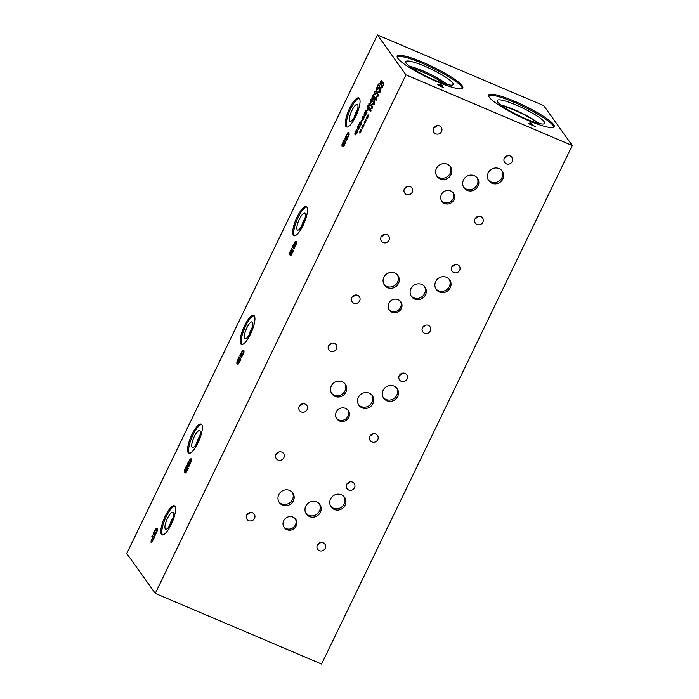 <?xml version="1.0" encoding="UTF-8"?>
<svg xmlns="http://www.w3.org/2000/svg" width="699" height="699" viewBox="0 0 699 699"><rect width="100%" height="100%" fill="white"/><g stroke="black" fill="none" stroke-linecap="round" stroke-linejoin="round"><path stroke-width="1.05" d="M572.245 145.497L543.717 105.601L377.434 34.95L126.755 553.503L155.283 593.399L321.566 664.05L572.245 145.497L405.962 74.845L155.283 593.399M239.844 355.765L242.658 350.208L243.881 350.085L244.03 352.139L241.4 357.888L242.736 354.952L243.331 351.256L242.422 351.265L241.26 353.021L240.482 354.821L240.945 355.468L242.09 353.816L240.622 356.857L239.844 355.765L242.71 350.234L243.934 350.112M240.631 356.822L239.897 355.782M240.945 355.468L241.915 353.58M242.422 351.265L243.383 351.282L242.474 351.291L243.383 351.282L242.789 354.97L241.819 356.542M241.164 357.39L241.871 356.569M238.403 362.999L240.141 360.343L239.574 359.583L238.403 362.999L240.141 360.343M240.089 360.317L239.574 359.583M237.407 362.257L239.425 359.33L238.708 358.386L237.407 362.257L239.425 359.33M239.373 359.312L238.708 358.386M237.459 362.283L238.062 361.995L237.459 362.283M236.996 363.541L236.917 362.021L239.084 357.049M238.053 362.484L236.856 363.436L236.917 362.021M238.674 363.821L237.931 364.231L238.114 362.519M236.865 362.003L239.049 356.997L240.832 359.487L238.63 363.803L237.878 364.205L238.062 362.501M238.63 363.803L237.931 364.231M377.434 34.95L405.962 74.845M292.898 245.664L295.223 241.478L296.446 241.365L296.594 243.409L293.964 249.159L295.293 246.223L295.887 242.527L294.978 242.544L293.816 244.292L293.047 246.092L293.501 246.738L294.646 245.087L293.178 248.128L292.4 247.035L295.275 241.504L296.498 241.382M294.384 247.813L295.345 246.24L295.939 242.553L294.978 242.544M290.618 253.763L289.412 254.707L289.43 253.274L291.605 248.267L293.397 250.758L291.186 255.074L290.435 255.476L290.627 253.772M289.535 254.803L289.482 253.291L291.649 248.32M291.186 255.074L290.435 255.476L290.679 253.789M187.778 463.114L190.102 458.937L191.325 458.815L191.465 460.868L188.835 466.617L190.172 463.682L190.766 459.986L189.857 459.994L188.695 461.742L187.917 463.551L188.381 464.197L189.525 462.546L188.057 465.578L187.28 464.494L190.154 458.963L191.369 458.841M189.263 465.272L190.224 463.699L190.818 460.012L189.857 459.994M185.488 471.213L184.291 472.166L184.309 470.733L186.484 465.726L188.267 468.216L186.065 472.524L185.314 472.935L185.497 471.231M184.405 472.262L184.361 470.75L186.519 465.779M186.065 472.524L185.314 472.935L185.55 471.248M362.729 126.772L361.846 127.594L363.428 124.335L363.122 125.969L364.004 125.138L362.257 128.494M367.342 117.231L366.459 118.061L368.032 114.793L367.735 116.427L368.609 115.606L366.87 118.961M376.045 100.49L374.681 98.594L375.092 97.746L376.263 99.38L376.516 96.095L378.107 95.562L376.936 93.928L377.32 93.142L378.675 95.038L378.115 96.191L376.595 96.724L376.045 100.49M379.775 88.065L380.186 87.209L380.509 91.254L380.003 92.294L377.609 92.539L378.701 91.604L380.195 87.323M382.17 87.436L380.972 87.925L381.034 85.837L382.72 81.966L384.074 83.863L382.17 87.436M381.156 88.083L381.086 85.855L382.755 82.019M373.982 100.053L374.393 99.197L374.716 103.234L374.21 104.273L371.816 104.518L372.908 103.583L374.402 99.31M370.688 111.569L369.325 109.673L369.788 108.721L372.314 107.55L371.143 105.916L371.527 105.121L372.882 107.017L372.305 108.223L369.989 109.28L371.064 110.783L370.688 111.569M365.035 122.002L364.153 122.832L365.726 119.564L365.428 121.198L366.302 120.368L364.563 123.723M360.422 131.543L359.539 132.364L361.121 129.105L360.815 130.739L361.698 129.909L359.959 133.264M240.762 343.925A15.78 4.447 113 0 1 243.986 326.94A15.78 4.447 113 0 1 253.711 315.389A15.78 4.447 113 0 1 254.314 315.896A15.78 4.447 113 0 1 251.098 332.881A15.78 4.447 113 0 1 241.373 344.432A15.78 4.447 113 0 1 240.762 343.925M188.206 452.655A15.78 4.447 113 0 1 191.421 435.669A15.78 4.447 113 0 1 201.146 424.118A15.78 4.447 113 0 1 201.758 424.625A15.78 4.447 113 0 1 198.533 441.611A15.78 4.447 113 0 1 188.809 453.162A15.78 4.447 113 0 1 188.206 452.655M345.891 126.467A15.78 4.447 113 0 1 349.107 109.481A15.78 4.447 113 0 1 358.832 97.93A15.78 4.447 113 0 1 359.443 98.437A15.78 4.447 113 0 1 356.219 115.422A15.78 4.447 113 0 1 346.494 126.973A15.78 4.447 113 0 1 345.891 126.467M161.417 534.351A15.78 4.447 113 0 1 164.641 517.365A15.78 4.447 113 0 1 174.366 505.805A15.78 4.447 113 0 1 174.968 506.312A15.78 4.447 113 0 1 171.744 523.306A15.78 4.447 113 0 1 162.019 534.857A15.78 4.447 113 0 1 161.417 534.351M293.327 235.196A15.78 4.447 113 0 1 296.551 218.21A15.78 4.447 113 0 1 306.276 206.659A15.78 4.447 113 0 1 306.878 207.166A15.78 4.447 113 0 1 303.654 224.152A15.78 4.447 113 0 1 293.929 235.703A15.78 4.447 113 0 1 293.327 235.196M343.174 145.034L341.977 145.977L341.994 144.544L344.17 139.538L345.953 142.028L343.751 146.344L342.999 146.746L343.183 145.043M342.091 146.074L342.047 144.571L344.205 139.59M343.751 146.344L342.999 146.746L343.235 145.069M345.463 136.934L347.779 132.749L349.002 132.635L349.151 134.68L346.521 140.429L347.857 137.493L348.452 133.797L347.543 133.815L346.381 135.562L345.603 137.362L346.066 138.009L347.211 136.357L345.743 139.398L344.965 138.306L347.831 132.775L349.054 132.653M346.949 139.092L347.91 137.511L348.504 133.824L347.543 133.815M153.701 532.725L156.026 528.54L157.24 528.427L157.389 530.471L154.759 536.22L156.095 533.285L156.69 529.597L155.781 529.606L154.619 531.354L153.841 533.154L154.304 533.8L155.449 532.149L153.981 535.189L153.203 534.097L156.078 528.566L157.292 528.444M155.187 534.884L156.148 533.302L156.742 529.615L155.781 529.606M152.006 541.961L151.098 542.354L151.054 541.07L152.539 537.374L151.875 536.439L152.408 535.329L154.191 537.819L152.006 541.961M151.15 542.38L152.592 537.391L151.928 536.465L152.443 535.382M354.812 133.194L356.604 129.429L355.214 133.256L357.486 130.748L356.839 133.43L355.625 134.89L357.084 131.657L354.821 134.173L356.656 129.446M355.214 133.256L357.538 130.765M355.66 134.828L356.708 133.291L357.137 131.674L356.473 132.19M354.874 134.199L354.865 133.221M365.018 114.339L364.109 115.064L364.118 113.972L365.778 110.171L367.132 112.058L365.455 115.335L364.887 115.65L365.027 114.348M364.196 115.134L365.813 110.224M365.455 115.335L364.887 115.65L365.079 114.374M367.796 110.381L367.115 110.687L367.08 109.708L368.207 106.895L367.7 106.187L368.102 105.348L369.465 107.244L367.115 110.687L368.146 105.4M372.567 98.751L371.92 98.952L371.868 97.93L373.371 94.627L372.34 98.087L373.851 95.737L374.55 96.715L372.864 100.202L373.991 97.31L373.633 96.811L371.92 98.952L373.423 94.653M372.34 98.087L373.904 95.763M376.114 93.579L374.428 94.627L374.699 91.613L376.385 90.564L376.114 93.579M374.751 94.924L374.751 91.63L376.438 90.582M377.888 89.446L376.691 89.935L376.752 87.838L378.439 83.976L379.793 85.872L377.888 89.446M376.744 89.953L376.805 87.864L378.474 84.029M380.702 82.744L379.819 83.574L381.392 80.306L381.086 81.94L381.969 81.119L380.23 84.474M370.086 105.951L368.731 104.055L369.133 103.216L369.797 104.142L371.213 101.215L370.549 100.289L370.959 99.441L372.314 101.338L371.903 102.185L371.379 101.442L369.963 104.369L370.496 105.112L370.086 105.951M363.821 118.996L362.134 120.045L362.414 117.021L364.1 115.973L363.821 118.996M362.466 120.333L362.466 117.048L364.153 115.999M359.705 124.85L359.452 123.242L359.854 122.421L360.317 123.076L361.671 120.263L361.191 124.352L360.815 125.138L360.064 124.099L359.705 124.85M358.43 128.948L360.002 126.624L358.037 129.848L358.29 128.223L357.32 129.053L357.285 128.066L357.914 126.327L359.033 124.972L357.713 127.559L358.133 128.1L358.971 127.061L358.43 128.948L359.845 126.405M358.561 129.63L358.037 129.848L358.29 128.223M357.783 128.957L357.32 129.053L357.338 128.083L358.893 124.728M357.748 128.205L358.858 126.903M292.4 247.035L292.951 245.681M293.196 248.093L292.453 247.062M293.501 246.738L294.48 244.851M295.939 242.553L295.03 242.562L295.939 242.553M293.72 248.661L294.436 247.839M290.967 254.27L292.706 251.614L292.13 250.862L290.967 254.27L292.706 251.614M292.654 251.588L292.13 250.862M289.963 253.527L291.99 250.6L291.273 249.657L289.963 253.527L291.99 250.6M291.937 250.583L291.273 249.657M290.015 253.554L290.618 253.265L290.015 253.554M291.238 255.091L290.487 255.502M187.28 464.494L187.83 463.14M188.075 465.551L187.332 464.512M188.381 464.197L189.359 462.31M190.818 460.012L189.91 460.021L190.818 460.012M188.599 466.119L189.315 465.298M185.838 471.729L187.585 469.064L187.009 468.313L185.838 471.729L187.585 469.064M187.533 469.046L187.009 468.313M184.842 470.986L186.86 468.059L186.152 467.115L184.842 470.986L186.86 468.059M186.808 468.042L186.152 467.115M184.894 471.012L185.497 470.724L184.894 471.012M186.117 472.55L185.366 472.961M439.767 85.715L442.205 86.877L439.077 84.963L439.741 85.767M442.231 86.825L441.523 85.828L439.103 84.911M439.164 85.619L438.081 84.352L441.322 85.549L440.65 84.623L441.759 85.086L443.542 87.585L439.164 85.619M441.759 85.086L443.454 87.541M440.719 84.71L441.733 85.138M441.322 85.549L437.723 84.649M528.357 120.543A36.418 5.924 -154.2 0 1 488.671 95.047A36.418 5.924 -154.2 0 1 514.56 101.259A36.418 5.924 -154.2 0 1 554.246 126.746A36.418 5.924 -154.2 0 1 528.357 120.543M462.161 85.706A36.418 5.924 -154.2 0 1 462.79 87.891A36.418 5.924 -154.2 0 1 432.183 79.607A36.418 5.924 -154.2 0 1 397.845 58.375A36.418 5.924 -154.2 0 1 397.215 56.191A36.418 5.924 -154.2 0 1 427.823 64.474A36.418 5.924 -154.2 0 1 462.161 85.706M529.973 122.543L531.083 123.015L532.647 125.217L535.652 126.694L528.968 123.854L531.546 124.745L529.973 122.543M530.043 122.64L532.629 125.27L535.556 126.659M531.546 124.745L528.82 123.653M357.836 128.983L357.372 129.07M358.613 129.647L358.089 129.865M360.99 124.02L361.549 121.163L361.042 124.038L360.466 123.277L361.497 121.137M359.714 124.824L359.889 122.474M360.064 124.099L360.824 125.104M360.317 123.076L361.715 120.315M362.554 119.18L363.078 119.52L363.987 117.642L363.174 116.488L362.257 118.376L362.554 119.18L363.131 119.546L364.039 117.659L363.174 116.488M362.606 119.197L363.131 119.546L362.606 119.197M370.103 105.925L368.784 104.081L369.177 103.269M371.379 101.442L371.92 102.15M370.549 100.289L370.994 99.494M371.213 101.215L370.601 100.306M369.797 104.142L371.265 101.241M380.868 82.7L381.2 83.164M381.086 81.94L381.995 80.796M380.92 81.975L381.444 80.333M380.343 82.019L380.64 81.538M379.819 83.574L380.745 82.473M377.119 89.053L378.028 88.703L379.277 86.519L378.238 85.06L377.119 87.567L377.277 89.192M378.028 88.703L379.277 86.519M379.225 86.493L378.185 85.033M377.172 89.079L378.08 88.729M374.839 93.762L375.372 94.112L376.272 92.224L375.459 91.071L374.542 92.958L374.839 93.762L375.424 94.129L376.324 92.251L375.459 91.071M374.891 93.78L375.424 94.129L374.891 93.78M372.619 98.777L371.973 98.97M373.633 96.811L373.991 97.31M372.707 99.983L374.044 97.336M367.534 109.795L368.95 107.891L368.356 107.113L367.534 109.795L368.95 107.891M368.897 107.864L368.356 107.113M367.849 110.407L367.167 110.713M365.289 114.732L366.617 112.714L366.171 112.137L365.289 114.732L366.617 112.714M366.564 112.696L366.171 112.137M364.529 114.173L366.075 111.954L365.525 111.228L364.529 114.173L366.075 111.954M366.023 111.927L365.525 111.228M364.581 114.19L365.035 113.972L364.581 114.19M365.507 115.361L364.939 115.667M357.137 131.674L356.525 132.207L357.137 131.674M355.267 133.282L355.852 132.784L355.319 133.326M362.903 126.72L363.235 127.192M363.122 125.969L364.03 124.824M362.956 126.003L363.48 124.361M362.379 126.047L362.667 125.567M361.846 127.594L362.772 126.502M367.517 117.187L367.849 117.65M367.735 116.427L368.644 115.283M367.56 116.462L368.085 114.819M366.984 116.506L367.281 116.025M366.459 118.061L367.386 116.96M376.053 100.455L374.734 98.611L375.136 97.799M376.936 93.928L377.355 93.194M378.107 95.562L376.988 93.954M376.516 96.095L378.159 95.588M376.272 96.611L376.569 96.121M376.263 99.38L376.324 96.637M380.081 91.49L379.915 89.621L380.134 91.517L378.963 91.586L380.134 91.517M379.915 89.621L378.963 91.586M379.872 89.175L379.828 88.091M378.701 91.604L379.924 89.201M378.045 91.648L378.753 91.621M377.678 92.53L378.098 91.674M381.401 87.052L382.309 86.702L383.568 84.509L382.519 83.059L381.401 85.558L381.558 87.183M382.309 86.702L383.568 84.509M383.515 84.492L382.467 83.032M381.453 87.069L382.362 86.72M374.288 103.478L374.122 101.6L374.341 103.496L373.17 103.566L374.341 103.496M374.122 101.6L373.17 103.566M374.079 101.154L374.035 100.071M372.908 103.583L374.131 101.18M372.252 103.627L372.96 103.609M371.885 104.518L372.305 103.653M370.697 111.534L369.378 109.691L369.841 108.747L372.366 107.567L371.195 105.933L371.562 105.173M365.21 121.949L365.542 122.421M365.428 121.198L366.337 120.053M365.262 121.233L365.778 119.59M364.677 121.277L364.974 120.796M364.153 122.832L365.079 121.731M360.597 131.491L360.929 131.962M360.815 130.739L361.724 129.595M360.649 130.765L361.173 129.132M360.072 130.818L360.361 130.337M359.539 132.364L360.466 131.272M151.657 541.192L153.5 538.667L152.74 537.653L151.657 541.192L153.5 538.667M153.448 538.649L152.74 537.653M151.709 541.209L152.268 540.991L151.709 541.209M153.203 534.097L153.754 532.743M153.998 535.154L153.256 534.123M154.304 533.8L155.283 531.913M156.742 529.615L155.833 529.624L156.742 529.615M154.523 535.731L155.239 534.901M344.965 138.306L345.516 136.952M345.76 139.363L345.018 138.332M346.066 138.009L347.045 136.122M348.504 133.824L347.595 133.832L348.504 133.824M346.285 139.94L347.001 139.11M343.524 145.541L345.262 142.884L344.694 142.133L343.524 145.541L345.262 142.884M345.219 142.858L344.694 142.133M342.527 144.807L344.546 141.871L343.838 140.927L342.527 144.807L344.546 141.871M344.493 141.853L343.838 140.927M342.58 144.824L343.183 144.536L342.58 144.824M343.803 146.362L343.052 146.773M299.495 405.857A4.447 4.203 144.4 0 0 302.344 403.821M305.079 404.031A4.447 4.203 -35.6 0 1 306.459 410.61A4.447 4.203 -35.6 0 1 299.548 410.566A4.447 4.203 -35.6 0 1 305.079 404.031M399.487 375.232A4.447 4.203 144.4 0 0 402.336 373.196M405.062 373.406A4.447 4.203 -35.6 0 1 406.451 379.985A4.447 4.203 -35.6 0 1 399.54 379.941A4.447 4.203 -35.6 0 1 405.062 373.406M352.06 297.127A4.447 4.203 144.4 0 0 354.909 295.092M357.635 295.301A4.447 4.203 -35.6 0 1 359.024 301.881A4.447 4.203 -35.6 0 1 352.113 301.837A4.447 4.203 -35.6 0 1 357.635 295.301M452.052 266.502A4.447 4.203 144.4 0 0 454.892 264.467M457.627 264.676A4.447 4.203 -35.6 0 1 459.016 271.256A4.447 4.203 -35.6 0 1 452.104 271.212A4.447 4.203 -35.6 0 1 457.627 264.676M246.93 514.586A4.447 4.203 144.4 0 0 249.779 512.55M252.514 512.76A4.447 4.203 -35.6 0 1 253.903 519.34A4.447 4.203 -35.6 0 1 246.992 519.296A4.447 4.203 -35.6 0 1 252.514 512.76M346.922 483.961A4.447 4.203 144.4 0 0 349.771 481.926M352.506 482.135A4.447 4.203 -35.6 0 1 353.895 488.715A4.447 4.203 -35.6 0 1 346.984 488.671A4.447 4.203 -35.6 0 1 352.506 482.135M317.599 544.608A4.447 4.203 144.4 0 0 320.448 542.573M323.183 542.791A4.447 4.203 -35.6 0 1 324.572 549.37A4.447 4.203 -35.6 0 1 317.661 549.318A4.447 4.203 -35.6 0 1 323.183 542.791M276.254 453.931A4.447 4.203 144.4 0 0 279.102 451.895M281.837 452.104A4.447 4.203 -35.6 0 1 283.226 458.684A4.447 4.203 -35.6 0 1 276.315 458.64A4.447 4.203 -35.6 0 1 281.837 452.104M422.729 327.158A4.447 4.203 144.4 0 0 425.577 325.122M428.304 325.332A4.447 4.203 -35.6 0 1 429.693 331.911A4.447 4.203 -35.6 0 1 422.781 331.859A4.447 4.203 -35.6 0 1 428.304 325.332M381.383 236.472A4.447 4.203 144.4 0 0 384.223 234.436M386.958 234.646A4.447 4.203 -35.6 0 1 388.347 241.225A4.447 4.203 -35.6 0 1 381.436 241.181A4.447 4.203 -35.6 0 1 386.958 234.646M370.164 435.888A4.447 4.203 144.4 0 0 373.013 433.843M375.747 434.062A4.447 4.203 -35.6 0 1 377.128 440.641A4.447 4.203 -35.6 0 1 370.217 440.588A4.447 4.203 -35.6 0 1 375.747 434.062M328.818 345.201A4.447 4.203 144.4 0 0 331.667 343.165M334.393 343.375A4.447 4.203 -35.6 0 1 335.782 349.954A4.447 4.203 -35.6 0 1 328.871 349.911A4.447 4.203 -35.6 0 1 334.393 343.375M411.982 68.091A24.727 4.028 -154.2 0 1 444.293 83.714M447.238 84.535A25.024 4.072 25.8 0 0 409.509 66.291M447.255 84.535A25.024 4.072 25.8 0 0 409.492 66.283A25.024 4.072 -154.2 0 1 447.29 84.544M453.205 84.535A26.326 4.281 25.8 0 0 431.37 69.218A26.326 4.281 25.8 0 0 405.804 61.617A26.326 4.281 25.8 0 0 406.259 63.198A26.326 4.281 25.8 0 0 431.082 78.55A26.326 4.281 25.8 0 0 453.205 84.535A26.326 4.281 25.8 0 0 452.742 82.963A26.326 4.281 25.8 0 0 427.937 67.62A26.326 4.281 25.8 0 0 405.796 61.626M462.389 88.336A36.418 5.924 25.8 0 0 461.663 86.746A36.418 5.924 25.8 0 0 428.924 66.239A36.418 5.924 25.8 0 0 397.119 56.785M501.637 105.663A24.718 4.019 -154.2 0 1 514.053 109.979A24.718 4.019 -154.2 0 1 537.872 123.181M488.575 95.641A36.418 5.924 -154.2 0 1 514.062 102.29A36.418 5.924 -154.2 0 1 553.844 127.192M525.945 118.909A26.326 4.281 -154.2 0 1 497.199 100.665A26.326 4.281 -154.2 0 1 515.967 104.964A26.326 4.281 -154.2 0 1 544.556 123.557A26.326 4.281 -154.2 0 1 525.945 118.909M500.895 105.103A25.024 4.072 -154.2 0 1 514.132 109.621A25.024 4.072 -154.2 0 1 538.772 123.408A25.024 4.072 -154.2 0 0 514.132 109.629A25.024 4.072 -154.2 0 0 500.912 105.112M301.522 226.528A8.248 2.324 113 0 1 304.939 218.49M169.612 525.683A8.248 2.324 113 0 1 173.029 517.644M354.087 117.799A8.248 2.324 113 0 1 357.504 109.76M196.402 443.987A8.248 2.324 113 0 1 199.818 435.949M248.958 335.258A8.248 2.324 113 0 1 252.374 327.219M304.729 213.16A9.192 2.595 -67 0 0 299.067 219.888A9.192 2.595 -67 0 0 297.189 229.779A9.192 2.595 -67 0 0 297.538 230.076A9.192 2.595 -67 0 0 303.2 223.348A9.192 2.595 -67 0 0 305.079 213.457A9.192 2.595 -67 0 0 304.729 213.16A9.192 2.595 -67 0 0 298.753 220.604A9.192 2.595 -67 0 0 297.538 230.076M172.819 512.315A9.192 2.595 -67 0 0 167.157 519.042A9.192 2.595 -67 0 0 165.279 528.933A9.192 2.595 -67 0 0 165.628 529.23A9.192 2.595 -67 0 0 171.299 522.503A9.192 2.595 -67 0 0 173.169 512.603A9.192 2.595 -67 0 0 172.819 512.315A9.192 2.595 -67 0 0 166.843 519.759A9.192 2.595 -67 0 0 165.628 529.23M357.285 104.431A9.192 2.595 -67 0 0 351.623 111.167A9.192 2.595 -67 0 0 349.753 121.058A9.192 2.595 -67 0 0 350.103 121.346A9.192 2.595 -67 0 0 355.765 114.619A9.192 2.595 -67 0 0 357.643 104.728A9.192 2.595 -67 0 0 357.285 104.431A9.192 2.595 -67 0 0 351.309 111.875A9.192 2.595 -67 0 0 350.103 121.346M199.608 430.619A9.192 2.595 -67 0 0 193.938 437.347A9.192 2.595 -67 0 0 192.068 447.238A9.192 2.595 -67 0 0 192.417 447.535A9.192 2.595 -67 0 0 198.079 440.807A9.192 2.595 -67 0 0 199.958 430.916A9.192 2.595 -67 0 0 199.599 430.619A9.192 2.595 -67 0 0 193.623 438.063A9.192 2.595 -67 0 0 192.417 447.535M252.164 321.889A9.192 2.595 -67 0 0 246.502 328.617A9.192 2.595 -67 0 0 244.624 338.508A9.192 2.595 -67 0 0 244.982 338.805A9.192 2.595 -67 0 0 250.644 332.077A9.192 2.595 -67 0 0 252.514 322.187A9.192 2.595 -67 0 0 252.164 321.889A9.192 2.595 -67 0 0 246.188 329.334A9.192 2.595 -67 0 0 244.982 338.805M306.739 206.991A15.78 4.447 -67 0 0 297.18 219.556A15.78 4.447 -67 0 0 294.358 235.633A15.78 4.447 -67 0 0 294.497 235.808M174.829 506.146A15.78 4.447 -67 0 0 165.27 518.71A15.78 4.447 -67 0 0 162.448 534.787A15.78 4.447 -67 0 0 162.587 534.962M359.303 98.262A15.78 4.447 -67 0 0 349.736 110.826A15.78 4.447 -67 0 0 346.922 126.903A15.78 4.447 -67 0 0 347.053 127.078M201.618 424.45A15.78 4.447 -67 0 0 192.05 437.015A15.78 4.447 -67 0 0 189.237 453.092A15.78 4.447 -67 0 0 189.377 453.267M254.174 315.721A15.78 4.447 -67 0 0 244.615 328.285A15.78 4.447 -67 0 0 241.793 344.362A15.78 4.447 -67 0 0 241.933 344.537M358.508 404.634A8.248 7.803 144.4 0 0 361.191 406.556A8.248 7.803 144.4 0 0 370.584 404.415A8.248 7.803 144.4 0 0 371.859 395.084M369.177 393.161A8.248 7.803 -35.6 0 1 372.349 395.686A8.248 7.803 -35.6 0 1 371.754 405.376A8.248 7.803 -35.6 0 1 362.091 407.814A8.248 7.803 -35.6 0 1 358.928 405.289A8.248 7.803 -35.6 0 1 359.522 395.599A8.248 7.803 -35.6 0 1 369.177 393.161M384.048 284.458A8.248 7.803 144.4 0 0 386.73 286.38A8.248 7.803 144.4 0 0 396.123 284.248A8.248 7.803 144.4 0 0 397.399 274.917M394.717 272.994A8.248 7.803 -35.6 0 1 397.888 275.52A8.248 7.803 -35.6 0 1 397.294 285.201A8.248 7.803 -35.6 0 1 387.639 287.647A8.248 7.803 -35.6 0 1 384.467 285.113A8.248 7.803 -35.6 0 1 385.062 275.432A8.248 7.803 -35.6 0 1 394.717 272.994M435.827 288.801A8.248 7.803 144.4 0 0 438.518 290.723A8.248 7.803 144.4 0 0 447.902 288.591A8.248 7.803 144.4 0 0 449.186 279.251M446.495 277.328A8.248 7.803 -35.6 0 1 449.667 279.862A8.248 7.803 -35.6 0 1 449.073 289.543A8.248 7.803 -35.6 0 1 439.418 291.981A8.248 7.803 -35.6 0 1 436.246 289.456A8.248 7.803 -35.6 0 1 436.84 279.775A8.248 7.803 -35.6 0 1 446.495 277.328M305.944 513.363A8.248 7.803 144.4 0 0 308.635 515.285A8.248 7.803 144.4 0 0 318.019 513.145A8.248 7.803 144.4 0 0 319.303 503.813M316.612 501.891A8.248 7.803 -35.6 0 1 319.784 504.416A8.248 7.803 -35.6 0 1 319.19 514.106A8.248 7.803 -35.6 0 1 309.535 516.544A8.248 7.803 -35.6 0 1 306.363 514.01A8.248 7.803 -35.6 0 1 306.957 504.329A8.248 7.803 -35.6 0 1 316.612 501.891M436.613 175.72A8.248 7.803 144.4 0 0 439.295 177.642A8.248 7.803 144.4 0 0 448.679 175.51A8.248 7.803 144.4 0 0 449.964 166.17M447.281 164.248A8.248 7.803 -35.6 0 1 450.444 166.781A8.248 7.803 -35.6 0 1 449.859 176.463A8.248 7.803 -35.6 0 1 440.195 178.9A8.248 7.803 -35.6 0 1 437.032 176.375A8.248 7.803 -35.6 0 1 437.618 166.694A8.248 7.803 -35.6 0 1 447.281 164.248M488.391 180.071A8.248 7.803 144.4 0 0 491.074 181.993A8.248 7.803 144.4 0 0 500.467 179.861A8.248 7.803 144.4 0 0 501.742 170.521M499.06 168.599A8.248 7.803 -35.6 0 1 502.231 171.133A8.248 7.803 -35.6 0 1 501.637 180.814A8.248 7.803 -35.6 0 1 491.974 183.252A8.248 7.803 -35.6 0 1 488.811 180.726A8.248 7.803 -35.6 0 1 489.405 171.045A8.248 7.803 -35.6 0 1 499.06 168.599M463.629 187.192A8.248 7.803 144.4 0 0 466.312 189.114A8.248 7.803 144.4 0 0 475.704 186.983A8.248 7.803 144.4 0 0 476.98 177.642M474.298 175.72A8.248 7.803 -35.6 0 1 477.469 178.254A8.248 7.803 -35.6 0 1 476.875 187.935A8.248 7.803 -35.6 0 1 467.212 190.373A8.248 7.803 -35.6 0 1 464.049 187.848A8.248 7.803 -35.6 0 1 464.643 178.166A8.248 7.803 -35.6 0 1 474.298 175.72M330.706 506.259A8.248 7.803 144.4 0 0 333.388 508.182A8.248 7.803 144.4 0 0 342.781 506.041A8.248 7.803 144.4 0 0 344.057 496.709M341.374 494.787A8.248 7.803 -35.6 0 1 344.546 497.312A8.248 7.803 -35.6 0 1 343.952 507.002A8.248 7.803 -35.6 0 1 334.288 509.44A8.248 7.803 -35.6 0 1 331.125 506.915A8.248 7.803 -35.6 0 1 331.719 497.225A8.248 7.803 -35.6 0 1 341.374 494.787M278.927 501.917A8.248 7.803 144.4 0 0 281.61 503.839A8.248 7.803 144.4 0 0 291.002 501.707A8.248 7.803 144.4 0 0 292.278 492.367M289.596 490.445A8.248 7.803 -35.6 0 1 292.767 492.978A8.248 7.803 -35.6 0 1 292.173 502.66A8.248 7.803 -35.6 0 1 282.51 505.106A8.248 7.803 -35.6 0 1 279.347 502.572A8.248 7.803 -35.6 0 1 279.932 492.891A8.248 7.803 -35.6 0 1 289.596 490.445M411.073 295.904A8.248 7.803 144.4 0 0 413.756 297.826A8.248 7.803 144.4 0 0 423.14 295.686A8.248 7.803 144.4 0 0 424.424 286.354M421.742 284.432A8.248 7.803 -35.6 0 1 424.905 286.957A8.248 7.803 -35.6 0 1 424.319 296.647A8.248 7.803 -35.6 0 1 414.656 299.085A8.248 7.803 -35.6 0 1 411.493 296.559A8.248 7.803 -35.6 0 1 412.078 286.87A8.248 7.803 -35.6 0 1 421.742 284.432M383.27 397.53A8.248 7.803 144.4 0 0 385.953 399.452A8.248 7.803 144.4 0 0 395.337 397.312A8.248 7.803 144.4 0 0 396.621 387.98M393.939 386.058A8.248 7.803 -35.6 0 1 397.102 388.583A8.248 7.803 -35.6 0 1 396.516 398.273A8.248 7.803 -35.6 0 1 386.853 400.71A8.248 7.803 -35.6 0 1 383.69 398.185A8.248 7.803 -35.6 0 1 384.275 388.495A8.248 7.803 -35.6 0 1 393.939 386.058M331.492 393.188A8.248 7.803 144.4 0 0 334.174 395.11A8.248 7.803 144.4 0 0 343.558 392.978A8.248 7.803 144.4 0 0 344.843 383.646M342.161 381.724A8.248 7.803 -35.6 0 1 345.323 384.249A8.248 7.803 -35.6 0 1 344.738 393.93A8.248 7.803 -35.6 0 1 335.074 396.377A8.248 7.803 -35.6 0 1 331.911 393.843A8.248 7.803 -35.6 0 1 332.497 384.162A8.248 7.803 -35.6 0 1 342.161 381.724M388.967 309.474A7.06 6.675 144.4 0 0 400.405 301.304M398.107 299.653A7.06 6.675 -35.6 0 1 400.309 310.111A7.06 6.675 -35.6 0 1 389.326 310.033A7.06 6.675 -35.6 0 1 398.107 299.653M441.532 200.744A7.06 6.675 144.4 0 0 452.961 192.575M450.663 190.923A7.06 6.675 -35.6 0 1 452.873 201.382A7.06 6.675 -35.6 0 1 441.89 201.303A7.06 6.675 -35.6 0 1 450.663 190.923M283.846 526.932A7.06 6.675 144.4 0 0 295.275 518.754M292.986 517.111A7.06 6.675 -35.6 0 1 295.188 527.57A7.06 6.675 -35.6 0 1 284.205 527.492A7.06 6.675 -35.6 0 1 292.986 517.111M336.411 418.203A7.06 6.675 144.4 0 0 347.84 410.025M345.542 408.382A7.06 6.675 -35.6 0 1 347.752 418.841A7.06 6.675 -35.6 0 1 336.769 418.762A7.06 6.675 -35.6 0 1 345.542 408.382M404.634 188.407A4.447 4.203 144.4 0 0 407.482 186.371M410.217 186.581A4.447 4.203 -35.6 0 1 411.606 193.16A4.447 4.203 -35.6 0 1 404.695 193.116A4.447 4.203 -35.6 0 1 410.217 186.581M504.608 157.773A4.447 4.203 144.4 0 0 507.457 155.737M510.191 155.947A4.447 4.203 -35.6 0 1 511.572 162.526A4.447 4.203 -35.6 0 1 504.661 162.483A4.447 4.203 -35.6 0 1 510.191 155.947M475.285 218.429A4.447 4.203 144.4 0 0 478.133 216.393M480.868 216.603A4.447 4.203 -35.6 0 1 482.258 223.182A4.447 4.203 -35.6 0 1 475.346 223.138A4.447 4.203 -35.6 0 1 480.868 216.603M433.939 127.742A4.447 4.203 144.4 0 0 436.788 125.706M439.522 125.916A4.447 4.203 -35.6 0 1 440.912 132.504A4.447 4.203 -35.6 0 1 434 132.452A4.447 4.203 -35.6 0 1 439.522 125.916"/></g></svg>
